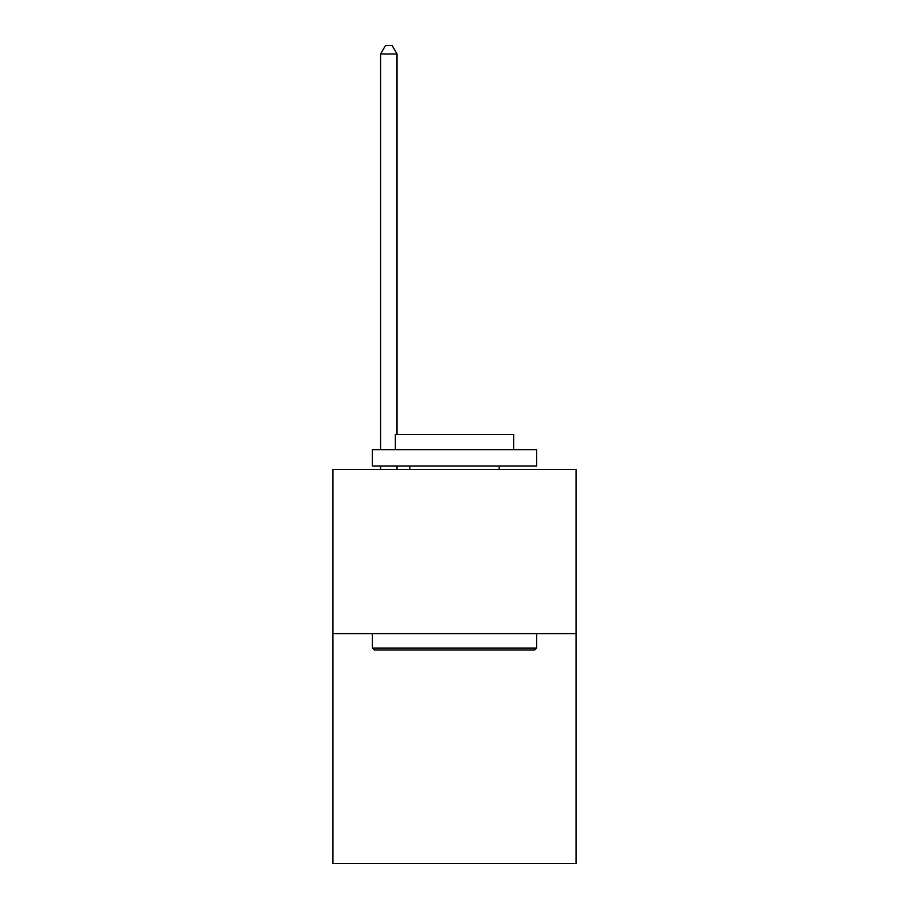 <?xml version="1.0" encoding="UTF-8"?>
<svg xmlns="http://www.w3.org/2000/svg" width="909" height="909" viewBox="0 0 909 909"><rect width="100%" height="100%" fill="white"/><g stroke="black" fill="none" stroke-linecap="round" stroke-linejoin="round"><path stroke-width="1.36" d="M576.045 633.596L576.045 863.55L332.955 863.55L332.955 469.351L576.045 469.351L576.045 633.596L332.955 633.596M374.349 650.026L372.372 648.049L536.628 648.049L534.651 650.026L374.349 650.026M536.628 449.637L536.628 466.067L372.372 466.067L372.372 449.637L536.628 449.637M395.37 449.637L395.37 434.525L513.63 434.525L513.63 449.637M536.628 633.596L536.628 648.049M372.372 633.596L372.372 648.049M499.177 466.067L499.177 469.351M409.823 466.067L409.823 469.351M397.017 434.525L397.017 53.995L380.587 53.995L380.587 449.637M380.587 466.067L380.587 469.351M397.017 466.067L397.017 469.351M380.587 53.995L385.518 45.45L392.086 45.45L397.017 53.995"/></g></svg>

